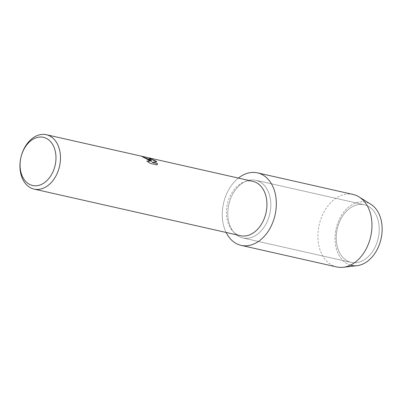 <?xml version="1.0" encoding="UTF-8"?>
<svg xmlns="http://www.w3.org/2000/svg" width="402" height="402" viewBox="0 0 402 402"><rect width="100%" height="100%" fill="white"/><g stroke="black" fill="none" stroke-linecap="round" stroke-linejoin="round"><path stroke-width="0.3" stroke-dasharray="2.01 1.51" d="M370.77 207.995A29.567 21.02 102.7 0 1 376.815 243.084A29.567 21.02 102.7 0 1 351.217 262.431A29.567 21.02 102.7 0 1 344.69 259.184A29.567 21.02 102.7 0 1 338.645 224.095A29.567 21.02 102.7 0 1 364.242 204.744A29.567 21.02 102.7 0 1 370.77 207.995A29.567 21.02 102.7 0 1 376.815 243.084A29.567 21.02 102.7 0 1 351.217 262.431A29.567 21.02 102.7 0 1 344.69 259.184A29.567 21.02 102.7 0 1 338.645 224.095A29.567 21.02 102.7 0 1 364.242 204.744A29.567 21.02 102.7 0 1 370.77 207.995M350.484 265.124A32.386 23.02 102.7 0 1 344.308 261.818A32.386 23.02 102.7 0 1 339.856 218.361A32.386 23.02 102.7 0 1 372.875 205.749M262.345 183.518A29.567 21.02 102.7 0 1 268.39 218.608A29.567 21.02 102.7 0 1 242.793 237.954A29.567 21.02 102.7 0 1 236.265 234.708A29.567 21.02 102.7 0 1 230.22 199.618A29.567 21.02 102.7 0 1 255.818 180.272A29.567 21.02 102.7 0 1 262.345 183.518A29.567 21.02 102.7 0 1 268.39 218.608A29.567 21.02 102.7 0 1 242.793 237.954A29.567 21.02 102.7 0 1 236.265 234.708A29.567 21.02 102.7 0 1 230.22 199.618A29.567 21.02 102.7 0 1 255.818 180.272A29.567 21.02 102.7 0 1 262.345 183.518M240.537 235.708A27.874 19.814 102.7 0 1 234.381 232.647A27.874 19.814 102.7 0 1 228.688 199.568A27.874 19.814 102.7 0 1 252.813 181.327M142.197 156.674L141.931 156.609A27.818 19.773 102.7 0 1 143.645 157.494L145.157 157.941L149.524 161.277M146.961 161.101L150.157 163.438L156.971 164.92M148.921 158.021L151.559 161.478M156.946 164.971L157.358 164.458M151.996 162.393L156.674 161.921M226.125 232.456A37.165 26.416 102.7 0 1 238.401 178.076A37.165 26.416 102.7 0 0 226.125 232.456M357.117 265.662A32.386 23.02 102.7 0 1 344.308 261.818A32.386 23.02 102.7 0 1 339.172 219.763A32.386 23.02 102.7 0 1 370.956 204.367M336.745 266.953A37.165 26.416 102.7 0 1 328.54 262.868A37.165 26.416 102.7 0 1 320.942 218.768A37.165 26.416 102.7 0 1 353.112 194.447M351.217 262.431L242.793 237.954L351.217 262.431M364.242 204.744L255.818 180.272L364.242 204.744"/><path stroke-width="0.6" d="M257.491 172.86A37.165 26.416 102.7 0 1 265.697 176.94A37.165 26.416 102.7 0 0 238.401 178.076A37.165 26.416 102.7 0 1 257.491 172.86L353.112 194.447A37.165 26.416 102.7 0 1 359.117 196.94L370.956 204.367A32.386 23.02 102.7 0 1 372.875 205.749A32.386 23.02 102.7 0 1 379.252 244.843A32.386 23.02 102.7 0 1 350.484 265.124M46.346 134.72L252.813 181.327A27.874 19.814 102.7 0 1 258.968 184.392A27.874 19.814 102.7 0 1 264.667 217.467A27.874 19.814 102.7 0 1 240.537 235.708L34.069 189.096A27.874 19.814 102.7 0 1 27.914 186.036A27.874 19.814 102.7 0 1 22.216 152.961A27.874 19.814 102.7 0 1 46.346 134.72A27.874 19.814 102.7 0 1 52.501 137.78A27.874 19.814 102.7 0 1 58.2 170.86A27.874 19.814 102.7 0 1 34.069 189.096M265.697 176.94A37.165 26.416 102.7 0 1 270.807 226.808A37.165 26.416 102.7 0 1 232.914 241.28A37.165 26.416 102.7 0 1 226.125 232.456A37.165 26.416 102.7 0 0 232.914 241.28A37.165 26.416 102.7 0 0 241.12 245.366A37.165 26.416 102.7 0 0 273.295 221.045A37.165 26.416 102.7 0 0 265.697 176.94M150.082 159.81L151.584 161.433L150.896 159.996L148.66 157.891L155.941 161.132L156.735 161.916L152.021 162.343L157.524 163.589L156.971 164.92L150.182 163.388L146.765 160.946L148.207 161.488L149.534 161.252L148.258 159.398L143.665 157.448A27.874 19.814 -77.3 0 0 141.956 156.564L150.082 159.81M48.908 140.047A24.688 17.547 102.7 0 1 52.305 173.172A24.688 17.547 102.7 0 1 27.135 182.784A24.688 17.547 102.7 0 1 23.738 149.66A24.688 17.547 102.7 0 1 48.908 140.047M142.197 156.674L151.584 161.433M149.524 161.277L148.187 161.539L146.961 161.101M157.358 164.458L157.504 163.634L152.021 162.343M156.674 161.921L148.921 158.021M359.117 196.94A37.165 26.416 102.7 0 1 361.323 198.528A37.165 26.416 102.7 0 1 370.262 238.301A37.165 26.416 102.7 0 1 343.238 267.28A37.165 26.416 102.7 0 1 336.745 266.953L241.12 245.366M372.875 205.749A32.386 23.02 102.7 0 1 380.664 240.406A32.386 23.02 102.7 0 1 357.117 265.662L343.238 267.28"/></g></svg>
